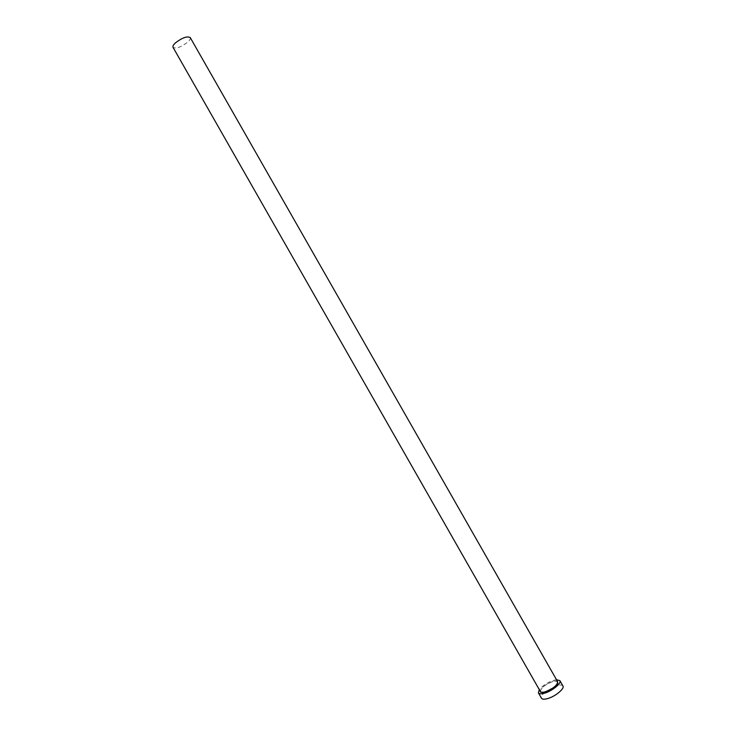 <?xml version="1.0" encoding="UTF-8"?>
<svg xmlns="http://www.w3.org/2000/svg" width="736" height="736" viewBox="0 0 736 736"><rect width="100%" height="100%" fill="white"/><g stroke="black" fill="none" stroke-linecap="round" stroke-linejoin="round"><path stroke-width="0.55" stroke-dasharray="3.68 2.76" d="M190.228 37.554C190.707 38.594 189.916 40.084 187.846 42.026C181.139 47.159 176.208 48.935 173.043 47.362M556.508 679.724L553.536 680.368C547.446 682.502 542.708 685.556 539.341 689.522M562.92 685.98C562.092 684.802 559.976 684.701 556.572 685.685L545.404 691.757M545.082 692.024C542.036 694.71 540.831 696.771 541.457 698.225M540.279 691.178C541.42 687.553 545.56 684.342 552.699 681.564L557.456 681.38M557.649 681.72C556.996 680.8 555.312 680.726 552.598 681.518C544.787 684.682 540.739 688.013 540.472 691.518"/><path stroke-width="1.1" d="M557.456 681.38C558.238 684.719 554.245 688.234 545.459 691.923C541.806 692.512 540.16 692.466 540.509 691.776L173.043 47.362C172.564 46.35 173.337 44.878 175.37 42.946C182.123 37.766 187.073 35.972 190.228 37.554L557.649 681.72C557.391 685.225 553.325 688.565 545.44 691.748L545.082 692.024M539.341 689.522L538.402 692.861C539.175 694.011 541.245 694.103 544.594 693.156C552.212 691.04 561.798 683.128 559.866 680.625L556.508 679.724M538.402 692.861L541.457 698.225C542.248 699.393 544.318 699.504 547.685 698.565C555.312 696.486 564.88 688.537 562.92 685.98L559.866 680.625M557.649 681.72L557.686 683.44C555.036 687.801 547.75 691.481 545.459 691.923C542.248 692.806 540.528 692.558 540.279 691.178M540.472 691.518C541.098 692.438 542.754 692.512 545.44 691.748"/></g></svg>
